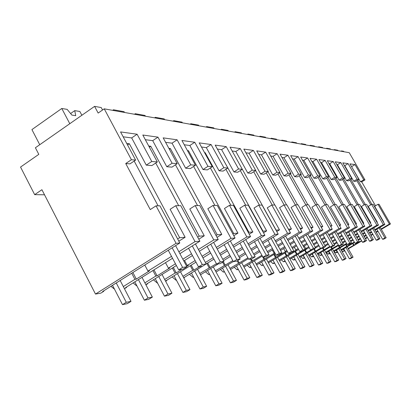 <?xml version="1.0" encoding="UTF-8"?>
<svg xmlns="http://www.w3.org/2000/svg" width="411" height="411" viewBox="0 0 411 411"><rect width="100%" height="100%" fill="white"/><g stroke="black" fill="none" stroke-linecap="round" stroke-linejoin="round"><path stroke-width="0.62" d="M156.046 205.839L150.256 209.589L125.73 163.542L131.417 159.725L104.24 108.838L98.157 113.066L94.592 106.367L35.397 147.755L38.804 154.361L20.55 167.061L34.663 194.65L41.917 189.707L95.491 294.065L100.844 293.146L103.742 291.322L102.663 291.502L179.802 242.999L176.072 243.338L156.046 205.839L159.91 205.813L179.802 242.999M95.491 294.065L176.072 243.338M103.742 291.322L103.793 290.793M110.929 286.308L114.474 289.123M341.387 250.212L342.687 251.558L344.901 250.895M334.122 251.378L335.499 252.791L337.821 252.395M326.478 252.606L327.937 254.096L330.223 253.7M318.422 253.9L319.979 255.462L322.214 255.077M309.925 255.257L311.579 256.906L313.763 256.531M300.95 256.69L302.717 258.432L304.828 258.067M291.45 258.206L293.336 260.045L295.37 259.695M281.376 259.803L283.4 261.75L285.347 261.417M274.692 263.251L272.858 263.564L274.368 262.655M270.679 261.499L272.858 263.564M259.305 263.297L261.643 265.491L263.359 265.198M247.175 265.208L249.703 267.546L251.27 267.278M234.219 267.248L236.957 269.739L238.354 269.498M220.342 269.421L223.317 272.082L224.519 271.877M205.454 271.743L208.696 274.599L209.667 274.43M189.43 274.24L192.97 277.302L193.673 277.178M172.137 276.916L176.026 280.215L176.411 280.148M157.706 283.364L153.416 279.804M133.087 282.922L137.033 286.133M178.867 251.748L195.045 241.622L199.869 241.185L179.895 253.669M171.505 256.356L147.96 271.09L144.77 265.028M123.321 286.57L134.906 279.321L136.318 279.1L149.46 270.875L147.96 271.09M124.461 288.763L126.557 287.453L125.566 287.623L172.522 258.278M134.906 279.321L131.726 273.228M356.805 180.624L370.763 204.848M357.801 180.013L371.821 204.334M383.273 221.729L383.566 221.709L374.668 206.281L377.986 204.288L379.07 204.282L390.45 223.974L381.341 229.359M375.49 205.783L361.695 181.878L360.488 181.78L351.508 166.563M131.417 159.725L135.625 160.09L120.562 131.926L137.104 134.233L151.767 161.482L157.331 161.965L142.812 135.024L157.958 137.135L172.096 163.239L177.198 163.676L163.188 137.865L177.105 139.802L190.761 164.847L195.456 165.253L181.924 140.475L194.757 142.257L207.961 166.332L212.292 166.707L199.207 142.879L211.074 144.533L223.851 167.703L227.869 168.048L215.194 145.104L226.209 146.64L238.585 168.972L242.315 169.296L230.037 147.174L240.281 148.597L252.282 170.154L255.755 170.457L243.846 149.095L253.402 150.426L265.049 171.259L268.291 171.536L256.731 150.888L265.66 152.132L276.978 172.286L280.009 172.548L268.779 152.568L277.142 153.729L288.142 173.247L290.983 173.493L280.066 154.14L287.921 155.23L298.622 174.151L301.289 174.382L290.669 155.615L298.057 156.642L308.471 175.004L310.983 175.22L300.641 157.002L307.603 157.973L317.749 175.805L320.118 176.006L310.043 158.312L316.614 159.227L326.504 176.56L328.738 176.751L318.915 159.55L325.127 160.413L334.775 177.275L336.892 177.454L327.31 160.716L333.193 161.533L342.604 177.948L344.613 178.122L335.258 161.821L340.832 162.602L350.028 178.59L351.934 178.754L342.795 162.874L348.091 163.609L357.077 179.196L353.712 181.256L355.541 181.395L358.885 179.35L349.956 163.871L354.991 164.57L351.724 166.589M353.712 181.256L344.752 165.679L344.382 165.633M350.028 178.59L346.591 180.701L348.513 180.85L351.934 178.754M346.591 180.701L337.416 164.724L336.881 164.657M342.604 177.948L339.085 180.121L341.109 180.275L344.613 178.122M339.085 180.121L329.689 163.717L328.975 163.624M334.775 177.275L331.163 179.504L333.306 179.669L336.892 177.454M331.163 179.504L321.541 162.658L320.621 162.535M326.504 176.56L322.799 178.852L325.065 179.032L328.738 176.751M322.799 178.852L312.935 161.533L311.79 161.384M317.749 175.805L313.953 178.163L316.347 178.353L320.118 176.006M313.953 178.163L303.832 160.352L302.439 160.167M308.471 175.004L304.572 177.439L307.115 177.634L310.983 175.22M304.572 177.439L294.184 159.093L292.514 158.877M298.622 174.151L294.615 176.663L297.312 176.874L301.289 174.382M294.615 176.663L283.944 157.757L281.961 157.5M288.142 173.247L284.027 175.841L286.899 176.062L290.983 173.493M284.027 175.841L273.058 156.339L270.731 156.036M276.978 172.286L272.74 174.963L275.802 175.199L280.009 172.548M272.74 174.963L261.458 154.829L258.74 154.474M265.049 171.259L260.687 174.028L263.96 174.279L268.291 171.536M260.687 174.028L249.076 153.216L245.917 152.805M252.282 170.154L247.787 173.026L251.296 173.298L255.755 170.457M247.787 173.026L235.827 151.489L232.169 151.012M238.585 168.972L233.951 171.947L237.717 172.24L242.315 169.296M233.951 171.947L221.611 149.64L217.398 149.09M223.851 167.703L219.068 170.791L223.122 171.11L227.869 168.048M219.068 170.791L206.332 147.647L201.477 147.015M207.961 166.332L203.013 169.548L207.391 169.887L212.292 166.707M203.013 169.548L189.856 145.499L184.272 144.775M190.761 164.847L185.644 168.197L190.385 168.567L195.456 165.253M185.644 168.197L172.039 143.177L165.618 142.345M172.096 163.239L166.794 166.732L171.947 167.133L177.198 163.676M166.794 166.732L152.707 140.66L145.33 139.699M151.767 161.482L146.27 165.135L151.885 165.571L157.331 161.965M146.27 165.135L131.669 137.921L123.177 136.812M125.73 163.542L129.979 163.871L135.625 160.09M134.171 161.061L158.096 205.824M177.65 238.981L179.664 237.707L129.357 143.742L126.716 143.429M179.664 237.707L185.14 237.281L170.128 209.297L175.718 205.7L180.727 205.664L199.869 241.185M155.723 163.028L178.693 205.68M197.696 237.147L199.253 236.171L150.76 146.265L148.741 146.028M199.253 236.171L204.262 235.78L189.795 209.004L195.184 205.567L199.772 205.531L218.22 239.531L199.366 251.244M175.466 164.816L197.557 205.546M216.027 235.493L217.193 234.763L170.401 148.582L168.911 148.407M217.193 234.763L221.796 234.404L207.838 208.742L213.037 205.438L217.26 205.413L235.061 238.01L217.219 249.04M193.627 166.445L214.896 205.428M232.862 233.987L233.7 233.469L188.49 150.719L187.452 150.596M233.7 233.469L237.938 233.135L224.457 208.495L229.477 205.325L233.371 205.3L250.566 236.608L233.643 247.026M210.386 167.94L230.9 205.315M248.372 232.616L248.922 232.272L205.197 152.692L204.555 152.615M248.922 232.272L252.847 231.968L239.808 208.269L244.663 205.217L248.27 205.197L264.9 235.313L248.799 245.177M225.901 169.317L245.701 205.212M262.711 231.357L263.019 231.167L220.373 154.479M263.019 231.167L266.657 230.884L254.034 208.058L258.735 205.12L262.079 205.099L278.18 234.116L262.84 243.482M240.301 170.586L259.444 205.115M235.061 156.226L276.1 230.139L279.48 229.877L267.253 207.863L271.81 205.032L274.923 205.007L290.526 233.001L275.868 241.909M253.705 171.762L272.226 205.027M255.596 170.555L274.8 205.007M288.394 229.179L291.43 228.937L279.567 207.683L283.986 204.945L286.888 204.925L302.023 231.958L288.003 240.461M266.21 172.856L284.155 204.945M267.982 171.731L286.559 204.925M299.958 228.269L302.583 228.064L291.07 207.514L295.36 204.868L298.073 204.848L312.766 230.992L299.331 239.11M277.908 173.874L295.324 204.889M279.567 172.826L297.559 204.853M310.762 227.422L313.023 227.242L301.833 207.355L306.005 204.791L308.548 204.776L322.825 230.083L309.925 237.856M288.871 174.824L305.825 204.904M290.428 173.843L307.875 204.781M320.873 226.625L322.81 226.476L311.934 207.206L315.987 204.719L318.376 204.704L332.258 229.23L319.856 236.679M299.172 175.713L315.679 204.909M300.636 174.793L317.559 204.709M330.362 225.88L332.011 225.752L321.428 207.062L325.368 204.657L327.618 204.642L341.125 228.429L329.185 235.585M308.861 176.545L324.952 204.909M310.238 175.682L326.678 204.647M339.281 225.182L340.668 225.074L330.362 206.933L334.205 204.596L336.326 204.58L349.478 227.673L337.965 234.558M317.996 177.326L333.691 204.909M319.296 176.519L335.278 204.586M347.68 224.524L348.836 224.432L338.798 206.81L342.538 204.534L344.536 204.524L357.354 226.964L346.247 233.592M326.622 178.066L341.937 204.899M327.855 177.3L343.396 204.529M355.607 223.903L356.553 223.825L346.761 206.692L350.408 204.483L352.304 204.467L364.798 226.291L354.066 232.683M334.78 178.759L349.73 204.894M335.946 178.04L351.081 204.478M363.093 223.312L363.853 223.255L354.297 206.579L357.858 204.431L359.651 204.416L371.842 225.654L361.459 231.825M342.512 179.417L357.113 204.878M343.617 178.734L358.356 204.426M370.183 222.757L370.768 222.711L361.444 206.476L364.917 204.38L366.622 204.37L378.521 225.053L368.467 231.013M349.843 180.039L364.115 204.863M350.891 179.391L365.261 204.38M376.897 222.228L377.334 222.197L368.225 206.373L371.616 204.334L373.234 204.324L384.86 224.478L375.115 230.247M357.077 179.196L358.885 179.35M104.24 108.838L349.263 152.697L364.968 179.879L363.771 179.771L354.991 164.57M94.592 106.367L101.25 107.569L102.555 110.009M34.663 194.65L44.522 194.783M343.909 151.741L343.653 151.299L341.541 150.919L341.798 151.361M364.968 179.879L361.695 181.878M348.343 248.861L361.742 240.938M365.425 238.765L367.455 237.563M371.015 235.462L372.869 234.362M376.312 232.328L378.012 231.326M390.45 223.974L389.412 224.067L381.115 228.973M377.786 230.941L376.091 231.943M372.649 233.977L370.794 235.071M367.234 237.178L365.204 238.375M361.469 240.584L360.509 238.894M348.132 248.485L361.608 240.712M344.675 250.499L342.687 251.558M343.098 249.2L344.397 250.546M371.678 232.282L369.823 233.381M366.268 235.482L364.238 236.685M360.555 238.863L358.335 240.178M354.518 242.439L341.351 250.232M374.786 229.667L383.309 224.617L384.86 224.478M371.349 231.701L369.494 232.801M365.939 234.907L363.91 236.109M360.226 238.288L358.007 239.603M341.032 249.672L354.287 242.028M337.446 251.722L335.499 252.791M335.874 250.34L337.246 251.758M368.117 230.401L376.892 225.197L378.521 225.053M364.567 232.508L362.543 233.71M358.865 235.893L356.645 237.209M352.833 239.474L350.408 240.913M333.562 250.921L346.545 243.435M329.838 253.012L327.937 254.096M364.917 233.119L362.887 234.321M359.209 236.505L356.995 237.82M353.177 240.081L350.753 241.519M346.792 243.867L333.896 251.511M328.266 251.542L329.725 253.032M361.094 231.177L370.126 225.809L371.842 225.654M357.416 233.361L355.202 234.681M351.395 236.942L348.97 238.385M345.014 240.733L342.363 242.315M325.697 252.236L338.351 244.941M320.256 252.806L321.808 254.373L319.979 255.462M357.786 234.008L355.572 235.323M351.759 237.589L349.335 239.027M345.379 241.38L342.723 242.958M338.613 245.398L326.046 252.863M353.676 231.999L362.985 226.456L364.798 226.291M349.869 234.265L347.449 235.709M343.498 238.061L340.847 239.639M336.737 242.084L333.835 243.815M317.395 253.628L329.668 246.554M311.579 256.906L313.372 255.837M350.259 234.948L347.834 236.387M343.884 238.74L341.233 240.322M337.123 242.767L334.215 244.499M329.941 247.042L317.765 254.291M311.805 254.137L313.208 255.539M345.836 232.867L355.433 227.134L357.354 226.964M341.89 235.22L339.239 236.803M335.14 239.253L332.237 240.985M327.963 243.533L324.782 245.434M308.625 255.097L320.446 248.295M302.717 258.432L304.453 257.394M342.296 235.945L339.65 237.527M335.546 239.973L332.643 241.704M328.368 244.252L325.188 246.153M321.325 248.46L309.021 255.801M302.871 255.539L304.094 256.747M337.529 233.787L347.444 227.858L349.478 227.673M333.434 236.238L330.536 237.974M326.267 240.527L323.087 242.428M318.643 245.09L315.15 247.175M315.273 247.396L315.735 247.119L315.165 247.201M299.347 256.654L310.88 250.022M293.336 260.045L295.011 259.043M333.866 237.008L330.968 238.74M326.704 241.293L323.519 243.194M319.075 245.855L315.581 247.941M312.509 249.78L299.763 257.399M293.423 257.019L294.44 258.021M328.723 234.768L338.967 228.624L341.125 228.429M324.464 237.322L321.289 239.228M316.85 241.889L313.357 243.98M308.723 246.759L305.748 248.547L304.33 246.009M305.019 249.292L306.426 248.45L305.748 248.547M289.514 258.308L301.443 251.44M283.4 261.75L284.998 260.795M324.926 238.139L321.746 240.045M317.307 242.706L313.814 244.797M309.18 247.576L289.95 259.1M283.4 258.586L284.212 259.367M319.362 235.811L329.961 229.436L332.258 229.23M314.929 238.478L311.446 240.569M306.817 243.353L302.984 245.66M298.145 248.568L295.822 249.965L294.317 247.258M279.069 260.065L296.547 249.862L295.822 249.965M315.422 239.346L311.934 241.442M307.305 244.226L303.472 246.528M298.627 249.436L279.537 260.913M272.76 260.245L273.346 260.805M309.401 236.921L320.38 230.304L322.825 230.083M304.777 239.711L300.955 242.017M296.115 244.93L291.902 247.473M286.837 250.525L285.27 251.47L283.667 248.578M267.962 261.941L286.035 251.362L285.27 251.47M261.643 265.491L263.055 264.643M305.301 240.641L301.474 242.947M296.634 245.86L292.421 248.398M287.356 251.455L268.455 262.84M261.442 262.007L261.786 262.331M298.771 238.113L310.156 231.223L312.766 230.992M293.942 241.031L289.74 243.574M284.679 246.636L280.04 249.441M274.728 252.652L274.024 253.078L272.308 249.975M256.12 263.934L274.841 252.96L274.024 253.078M249.703 267.546L250.993 266.765M294.502 242.028L290.289 244.571M285.234 247.628L280.59 250.433M275.278 253.644L256.649 264.9M287.407 239.387L299.234 232.21L302.023 231.958M282.357 242.449L277.723 245.259M272.426 248.48L267.304 251.583M243.476 266.071L261.894 255.272M236.957 269.739L238.108 269.041M282.953 243.523L278.319 246.333M273.012 249.549L267.89 252.652M262.31 256.032L244.042 267.109M275.231 240.759L287.53 233.268L290.526 233.001M269.94 243.98L264.828 247.093M259.259 250.479L253.597 253.926M229.939 268.368L247.905 257.831M223.317 272.082L224.303 271.481M270.577 245.131L265.46 248.244M259.891 251.63L254.224 255.077M248.352 258.647L230.545 269.482M262.151 242.233L274.964 234.404L278.18 234.116M256.592 245.629L250.941 249.081M245.079 252.662L238.806 256.5M215.415 270.828L232.801 260.636M208.696 274.599L209.492 274.111M257.276 246.872L251.624 250.325M245.757 253.906L239.479 257.738M233.284 261.524L216.063 272.036M200.614 275.026L200.876 274.548M248.064 243.831L261.432 235.626L264.9 235.313M242.213 247.417L235.95 251.26M229.764 255.051L222.793 259.331M199.787 273.485L216.443 263.734M192.97 277.302L193.55 276.947M200.887 274.861L200.553 274.918M242.952 248.763L236.685 252.606M230.499 256.397L223.517 260.672M218.246 263.903L200.486 274.789M183.82 278.031L184.452 277.302M232.842 245.557L246.821 236.947L250.566 236.608M226.672 249.359L219.715 253.649M213.175 257.676L205.402 262.465M182.931 276.356L192.749 270.31L193.848 270.135L199.376 266.734M176.026 280.215L176.345 280.019M184.452 277.646L183.686 277.774L202.346 266.287M227.468 250.823L220.507 255.108M213.961 259.136L206.188 263.924M165.654 281.299L166.696 280.656L166.707 280.276M216.356 247.443L230.997 238.375L235.061 238.01M209.831 251.481L202.073 256.279M195.138 260.574L187.21 265.48L184.534 260.466M186.692 266.405L188.479 265.3L187.21 265.48M164.693 279.475L175.04 273.068L176.232 272.883L181.945 269.344M166.696 280.656L165.864 280.795L195.99 262.167M210.689 253.078L202.931 257.872M145.936 284.859L147.462 283.914L147.482 283.492M198.426 249.492L213.797 239.926L218.22 239.531M191.505 253.803L182.844 259.192M175.456 263.79L168.423 268.167L165.505 262.665M144.893 282.866L155.826 276.058L157.12 275.858L169.8 267.972L168.423 268.167M147.462 283.914L146.557 284.068L176.381 265.532M192.44 255.55L183.774 260.939M126.557 287.453L126.588 286.986M195.045 241.622L175.718 205.7M178.821 241.159L185.14 237.281M136.318 279.1L132.871 272.508M389.412 224.067L377.986 204.288M363.771 179.771L360.488 181.78M348.091 163.609L344.752 165.679M340.832 162.602L337.416 164.724M333.193 161.533L329.689 163.717M325.127 160.413L321.541 162.658M316.614 159.227L312.935 161.533M307.603 157.973L303.832 160.352M298.057 156.642L294.184 159.093M287.921 155.23L283.944 157.757M277.142 153.729L273.058 156.339M265.66 152.132L261.458 154.829M253.402 150.426L249.076 153.216M240.281 148.597L235.827 151.489M226.209 146.64L221.611 149.64M211.074 144.533L206.332 147.647M194.757 142.257L189.856 145.499M177.105 139.802L172.039 143.177M157.958 137.135L152.707 140.66M137.104 134.233L131.669 137.921M129.357 143.742L127.538 144.97M150.76 146.265L149.373 147.2M198.801 239.197L204.262 235.78M213.797 239.926L195.184 205.567M170.401 148.582L169.378 149.265M217.044 237.363L221.796 234.404M230.997 238.375L213.037 205.438M188.49 150.719L187.776 151.186M233.797 235.698L237.938 233.135M246.821 236.947L229.477 205.325M205.197 152.692L204.755 152.979M249.241 234.188L252.847 231.968M261.432 235.626L244.663 205.217M263.518 232.811L266.657 230.884M274.964 234.404L258.735 205.12M276.752 231.542L279.48 229.877M287.53 233.268L271.81 205.032M289.061 230.381L291.43 228.937M299.234 232.21L283.986 204.945M300.539 229.307L302.583 228.064M310.156 231.223L295.36 204.868M311.261 228.311L313.023 227.242M320.38 230.304L306.005 204.791M321.304 227.386L322.81 226.476M329.961 229.436L315.987 204.719M330.727 226.528L332.011 225.752M338.967 228.624L325.368 204.657M339.589 225.721L340.668 225.074M347.444 227.858L334.205 204.596M347.937 224.971L348.836 224.432M355.433 227.134L342.538 204.534M355.813 224.267L356.553 223.825M362.985 226.456L350.408 204.483M363.262 223.605L363.853 223.255M370.126 225.809L357.858 204.431M370.311 222.983L370.768 222.711M376.892 225.197L364.917 204.38M376.995 222.397L377.334 222.197M383.309 224.617L371.616 204.334M341.541 150.919L341.048 151.227M334.575 150.072L334.313 149.614L337.791 150.241L338.053 150.693M334.313 149.614L333.809 149.933M326.976 148.71L326.709 148.243L330.372 148.905L330.634 149.363M326.709 148.243L326.19 148.571M318.977 147.277L318.7 146.799L322.558 147.492L322.83 147.965M318.7 146.799L318.171 147.133M310.536 145.766L310.254 145.273L314.323 146.008L314.6 146.496M310.254 145.273L309.714 145.617M301.623 144.169L301.335 143.665L305.635 144.441L305.918 144.939M301.335 143.665L300.78 144.02M292.19 142.483L291.897 141.965L296.449 142.787L296.737 143.295M291.897 141.965L291.327 142.329M282.203 140.696L281.9 140.161L286.724 141.03L287.022 141.559M281.9 140.161L281.314 140.536M271.599 138.795L271.286 138.245L276.408 139.17L276.716 139.714M271.286 138.245L270.685 138.635M260.322 136.776L260.004 136.211L265.449 137.192L265.768 137.752M260.004 136.211L259.387 136.611M248.311 134.628L247.982 134.043L253.787 135.091L254.111 135.666M247.982 134.043L247.345 134.454M235.488 132.332L235.149 131.726L241.349 132.845L241.683 133.441M235.149 131.726L234.496 132.152M221.765 129.876L221.416 129.249L228.059 130.446L228.398 131.063M221.416 129.249L220.743 129.691M207.046 127.24L206.687 126.593L213.812 127.878L214.167 128.515M206.687 126.593L205.993 127.05M191.223 124.41L190.853 123.737L198.518 125.119L198.883 125.781M190.853 123.737L190.134 124.214M174.161 121.353L173.776 120.654L182.052 122.149L182.427 122.832M173.776 120.654L173.036 121.153M155.712 118.049L155.317 117.325L164.272 118.938L164.657 119.652M155.317 117.325L154.551 117.844M135.697 114.469L135.286 113.708L145.011 115.465L145.412 116.205M135.286 113.708L134.495 114.253M113.909 110.569L113.487 109.778L124.081 111.689L124.497 112.465M113.487 109.778L112.665 110.343M354.051 245.177L353.003 243.338M353.614 245.249L352.648 243.548M347.146 246.256L346.041 244.314M346.684 246.328L345.666 244.535M339.882 247.386L338.988 245.809M339.399 247.463L338.325 245.567M332.232 248.578L331.317 246.96M331.718 248.66L330.804 247.037M324.161 249.837L323.113 247.972M323.621 249.919L322.676 248.234M315.638 251.162L314.317 248.799M315.073 251.249L313.855 249.076M306.627 252.565L305.178 249.975M306.025 252.662L304.69 250.268M297.076 254.055L295.54 251.291M296.439 254.152L295.021 251.604M286.945 255.632L285.311 252.688M286.267 255.74L284.756 253.017M276.166 257.312L274.425 254.157M275.447 257.425L273.839 254.512M264.689 259.1L263.595 257.111M263.919 259.223L262.203 256.099M252.431 261.011L251.306 258.951M251.609 261.139L250.484 259.074M239.32 263.05L237.882 260.41M238.442 263.189L237.168 260.846M225.264 265.244L223.353 261.72M224.314 265.388L222.582 262.187M210.144 267.597L207.673 263.009M209.127 267.756L206.846 263.518M193.848 270.135L191.177 265.141M192.749 270.31L190.283 265.696M176.232 272.883L173.334 267.427M175.04 273.068L172.363 268.029M157.12 275.858L153.966 269.878M155.826 276.058L152.913 270.536M39.744 144.713L31.919 129.599L61.789 108.478L69.793 123.706M61.789 108.478L67.147 109.372L71.868 115.075L75.727 115.681L74.745 110.636L79.862 111.484L81.861 115.27M70.6 113.544L74.745 110.636M116.251 282.958L126.275 302.291L122.499 304.633L127.256 303.667L131.001 301.35L120.166 280.497M122.499 304.633L112.501 285.316M126.275 302.291L131.001 301.35M138.415 279.593L148.022 297.965L144.384 300.21L148.741 299.326L152.353 297.107L142 277.353M144.384 300.21L134.798 281.854M148.022 297.965L152.353 297.107M158.738 276.495L167.965 293.999L164.451 296.151L168.459 295.345L171.947 293.207L162.037 274.445M164.451 296.151L155.245 278.668M167.965 293.999L171.947 293.207M177.439 273.639L186.317 290.346L182.921 292.421L186.615 291.676L189.985 289.616L180.48 271.753M182.921 292.421L174.064 275.724M186.317 290.346L189.985 289.616M194.706 270.988L203.26 286.981L199.972 288.974L203.388 288.286L206.651 286.303L197.521 269.256M199.972 288.974L191.439 272.996M203.26 286.981L206.651 286.303M210.699 268.532L218.95 283.857L215.765 285.784L218.935 285.147L222.094 283.23L213.314 266.929M215.765 285.784L207.534 270.469M218.95 283.857L222.094 283.23M225.552 266.241L233.52 280.96L230.432 282.819L233.381 282.223L236.448 280.374L227.982 264.756M230.432 282.819L222.485 268.116M233.52 280.96L236.448 280.374M239.382 264.103L247.088 278.262L244.093 280.061L246.841 279.506L249.816 277.718L241.653 262.727M244.093 280.061L236.407 265.917M247.088 278.262L249.816 277.718M252.297 262.105L259.752 275.74L256.844 277.482L259.418 276.963L262.305 275.231L254.414 260.821M256.844 277.482L249.405 263.857M259.752 275.74L262.305 275.231M264.376 260.235L271.599 273.382L268.779 275.072L271.183 274.589L273.993 272.909L266.364 259.033M268.779 275.072L261.566 261.93M271.599 273.382L273.993 272.909M275.704 258.473L282.711 271.173L279.963 272.812L282.223 272.354L284.957 270.726L277.569 257.348M279.963 272.812L272.971 260.122M282.711 271.173L284.957 270.726M286.344 256.818L293.151 269.097L290.474 270.69L292.601 270.258L295.262 268.676L288.101 255.765M290.474 270.69L283.682 258.416M293.151 269.097L295.262 268.676M296.362 255.257L302.974 267.145L300.369 268.691L302.373 268.285L304.962 266.749L298.016 254.265M300.369 268.691L293.773 256.813M302.974 267.145L304.962 266.749M305.81 253.782L312.237 265.3L309.699 266.806L311.589 266.42L314.117 264.925L307.371 252.852M309.699 266.806L303.282 255.293M312.237 265.3L314.117 264.925M314.734 252.39L320.986 263.559L318.515 265.023L320.303 264.663L322.763 263.204L316.208 251.511M318.515 265.023L312.268 253.859M320.986 263.559L322.763 263.204M323.174 251.07L329.268 261.915L326.853 263.338L328.543 262.994L330.947 261.576L324.572 250.237M326.853 263.338L320.77 252.503M329.268 261.915L330.947 261.576M331.174 249.816L337.107 260.353L334.749 261.74L336.357 261.417L338.705 260.035L332.499 249.03M334.749 261.74L328.826 251.213M337.107 260.353L338.705 260.035M338.762 248.629L344.552 258.873L342.245 260.23L343.771 259.922L346.062 258.57L340.02 247.884M342.245 260.23L336.465 249.991M344.552 258.873L346.062 258.57M345.97 247.499L351.621 257.466L349.371 258.786L350.819 258.493L353.059 257.178L347.167 246.79M349.371 258.786L343.73 248.825M351.621 257.466L353.059 257.178M178.672 269.837L182.602 267.397L186.887 266.775L182.987 269.19L178.672 269.837L168.258 250.258M182.602 267.397L172.163 247.802M175.605 245.639L186.887 266.775M198.508 266.862L202.294 264.53L206.204 263.96L202.448 266.271L198.508 266.862L188.541 248.27M202.294 264.53L192.297 245.922M195.446 243.954L206.204 263.96M216.664 264.139L220.311 261.905L223.903 261.381L220.281 263.6L216.664 264.139L207.108 246.436M220.311 261.905L210.73 244.185M213.617 242.387L223.903 261.381M233.345 261.643L236.864 259.495L240.173 259.012L236.679 261.144L233.345 261.643L224.165 244.745M236.864 259.495L227.663 242.582M230.324 240.933L240.173 259.012M248.727 259.336L252.128 257.271L255.185 256.824L251.804 258.873L248.727 259.336L239.896 243.178M252.128 257.271L243.276 241.098M245.737 239.582L255.185 256.824M262.953 257.204L266.246 255.21L269.071 254.799L265.809 256.777L262.953 257.204L254.445 241.719M266.246 255.21L257.718 239.716M259.993 238.318L269.071 254.799M276.151 255.226L279.336 253.304L281.967 252.924L278.802 254.83L276.151 255.226L267.941 240.363M279.336 253.304L271.111 238.431M273.228 237.137L281.967 252.924M288.424 253.387L291.512 251.532L293.963 251.172L290.896 253.017L288.424 253.387L280.497 239.099M291.512 251.532L283.569 237.229M285.542 236.027L293.963 251.172M299.876 251.671L302.866 249.878L305.157 249.544L302.183 251.327L299.876 251.671L292.206 237.912M302.866 249.878L295.185 236.104M297.03 234.989L305.157 249.544M310.572 250.068L313.48 248.331L315.622 248.018L312.735 249.744L310.572 250.068L303.148 236.803M313.48 248.331L306.041 235.051M307.767 234.008L315.622 248.018M320.595 248.568L323.421 246.883L325.43 246.59L322.625 248.265L320.595 248.568L313.403 235.76M323.421 246.883L316.213 234.065M317.831 233.088L325.43 246.59M330.007 247.155L332.756 245.521L334.641 245.249L331.908 246.872L330.007 247.155L323.031 234.773M332.756 245.521L325.764 233.135M327.284 232.22L334.641 245.249M338.859 245.829L341.531 244.242L343.308 243.985L340.647 245.562L338.859 245.829L332.083 233.849M341.531 244.242L334.744 232.256M336.177 231.393L343.308 243.985M347.197 244.581L349.797 243.04L351.477 242.793L348.888 244.329L347.197 244.581L340.611 232.975M349.797 243.04L343.206 231.424M344.557 230.617L351.477 242.793M355.068 243.399L357.606 241.899L359.188 241.668L356.666 243.163L355.068 243.399L348.667 232.148M357.606 241.899L351.189 230.638M352.468 229.877L359.188 241.668M362.507 242.285L364.983 240.825L366.478 240.61L364.018 242.058L362.507 242.285L356.275 231.362M364.983 240.825L358.741 229.898M359.949 229.179L366.478 240.61M369.556 241.231L371.97 239.808L373.388 239.603L370.984 241.016L369.556 241.231L363.488 230.622M371.97 239.808L365.888 229.194M367.033 228.511L373.388 239.603M376.235 240.23L378.593 238.842L379.939 238.647L377.596 240.024L376.235 240.23L370.321 229.913M378.593 238.842L372.669 228.521M373.758 227.879L379.939 238.647M382.579 239.279L384.881 237.928L386.16 237.738L383.869 239.084L382.579 239.279L376.81 229.24M384.881 237.928L379.106 227.884M380.139 227.273L386.16 237.738"/></g></svg>
